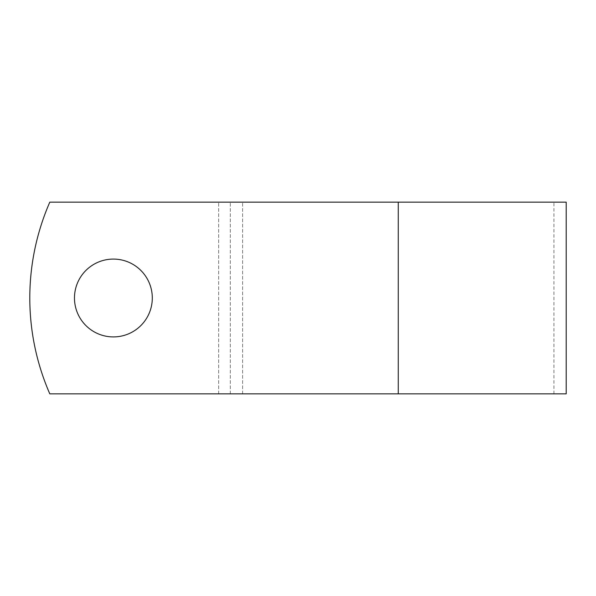 <?xml version="1.0" encoding="UTF-8"?>
<svg xmlns="http://www.w3.org/2000/svg" width="596" height="596" viewBox="0 0 596 596"><rect width="100%" height="100%" fill="white"/><g stroke="black" fill="none" stroke-linecap="round" stroke-linejoin="round"><path stroke-width="0.45" stroke-dasharray="2.98 2.23" d="M152.3 298A38.919 38.919 0 0 0 113.382 259.081A38.919 38.919 0 0 0 74.47 298A38.919 38.919 0 0 1 113.382 259.081A38.919 38.919 0 0 1 152.3 298A38.919 38.919 0 0 1 113.382 336.919A38.919 38.919 0 0 1 74.47 298A38.919 38.919 0 0 1 113.382 259.081A38.919 38.919 0 0 1 152.3 298A38.919 38.919 0 0 1 113.382 336.919A38.919 38.919 0 0 1 74.47 298A38.919 38.919 0 0 0 113.382 336.919A38.919 38.919 0 0 0 152.3 298M566.2 393.852L49.803 393.852A239.637 239.637 0 0 1 49.803 202.148L553.93 202.148L49.803 202.148A239.637 239.637 0 0 0 49.803 393.852L553.93 393.852L49.803 393.852A239.637 239.637 0 0 1 49.803 202.148L566.2 202.148M242.594 393.852L242.594 202.148L242.594 393.852M230.324 393.852L230.324 202.148L230.324 393.852M398.262 393.852L398.262 202.148M218.672 393.852L218.672 202.148L218.672 393.852M553.93 393.852L553.93 202.148"/><path stroke-width="0.89" d="M152.3 298A38.919 38.919 0 0 0 113.382 259.081A38.919 38.919 0 0 0 74.47 298A38.919 38.919 0 0 0 113.382 336.919A38.919 38.919 0 0 0 152.3 298M398.262 202.148L49.803 202.148A239.637 239.637 0 0 0 49.803 393.852L398.262 393.852L398.262 202.148L566.2 202.148L566.2 393.852L398.262 393.852"/></g></svg>
